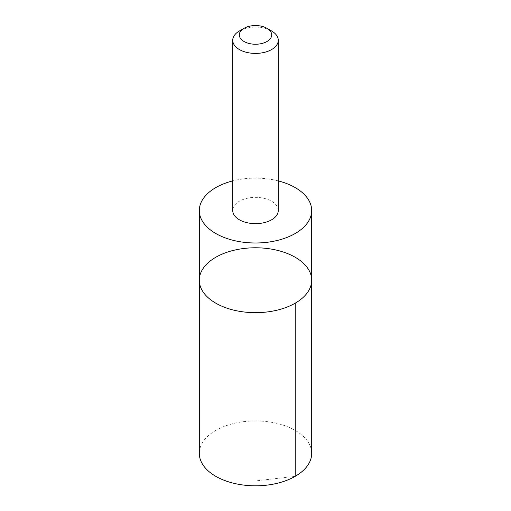 <?xml version="1.0" encoding="UTF-8"?>
<svg xmlns="http://www.w3.org/2000/svg" width="511" height="511" viewBox="0 0 511 511"><rect width="100%" height="100%" fill="white"/><g stroke="black" fill="none" stroke-linecap="round" stroke-linejoin="round"><path stroke-width="0.38" stroke-dasharray="2.56 1.92" d="M311.697 453.372A56.197 32.442 0 0 0 309.181 443.778A56.197 32.442 0 0 0 247.1 421.294A56.197 32.442 0 0 0 199.303 453.372M199.309 280.22A56.191 32.442 180 0 1 255.5 247.778A56.191 32.442 180 0 1 311.691 280.22M278.265 180.894A56.191 32.442 0 0 0 232.735 180.894M278.265 210.506A22.765 13.139 0 0 0 277.243 206.623A22.765 13.139 0 0 0 252.095 197.514A22.765 13.139 0 0 0 232.735 210.506M271.596 30.973A22.765 13.139 0 0 0 239.404 30.973M295.237 476.309L255.5 480.94"/><path stroke-width="0.77" d="M201.819 289.814A56.191 32.442 180 0 1 199.309 280.22A56.191 32.442 180 0 1 255.5 247.778A56.191 32.442 180 0 1 311.691 280.22A56.191 32.442 180 0 1 263.9 312.298A56.191 32.442 180 0 1 201.819 289.814A56.191 32.442 180 0 1 199.309 280.22L199.303 453.372A56.197 32.442 0 0 0 201.819 462.96A56.197 32.442 0 0 0 263.9 485.45A56.197 32.442 0 0 0 311.697 453.372L311.691 280.22A56.191 32.442 180 0 1 263.9 312.298A56.191 32.442 180 0 1 201.819 289.814M232.735 180.894A56.191 32.442 0 0 0 199.309 210.551A56.191 32.442 0 0 0 201.819 220.145A56.191 32.442 0 0 0 263.9 242.629A56.191 32.442 0 0 0 311.691 210.551A56.191 32.442 0 0 0 309.181 200.964A56.191 32.442 0 0 0 278.265 180.894M244.054 28.29L239.404 30.973A22.765 13.139 0 0 0 232.735 40.26L232.735 210.506A22.765 13.139 0 0 0 255.5 223.646A22.765 13.139 0 0 0 278.265 210.506L278.265 40.26A22.765 13.139 0 0 0 277.243 36.377A22.765 13.139 0 0 0 271.596 30.973L266.946 28.29A16.192 9.345 0 0 0 244.054 28.29A16.192 9.345 0 0 0 242.355 40.356A16.192 9.345 0 0 0 262.718 43.269A16.192 9.345 0 0 0 270.971 32.136A16.192 9.345 0 0 0 266.946 28.29M232.735 40.26A22.765 13.139 0 0 0 255.5 53.406A22.765 13.139 0 0 0 278.265 40.26M295.237 303.164L295.237 476.309M199.309 210.551L199.309 280.22M311.691 210.551L311.691 280.22"/></g></svg>
